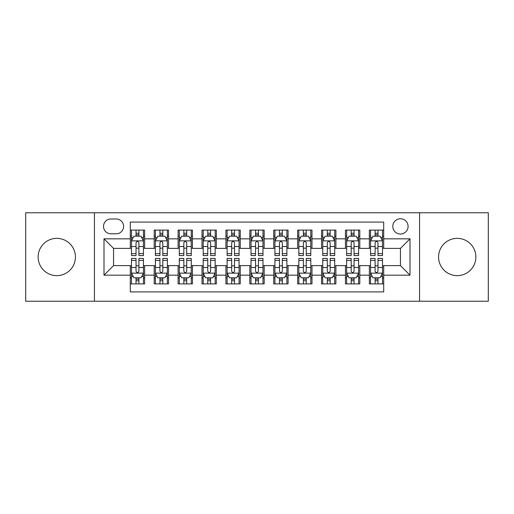 <?xml version="1.0" encoding="UTF-8"?>
<svg xmlns="http://www.w3.org/2000/svg" width="514" height="514" viewBox="0 0 514 514"><rect width="100%" height="100%" fill="white"/><g stroke="black" fill="none" stroke-linecap="round" stroke-linejoin="round"><path stroke-width="0.77" d="M457.222 238.355A18.645 18.645 0 0 0 438.57 257A18.645 18.645 0 0 0 457.222 275.645A18.645 18.645 0 0 0 475.868 257A18.645 18.645 0 0 0 457.222 238.355M56.778 238.355A18.645 18.645 0 0 0 38.132 257A18.645 18.645 0 0 0 56.778 275.645A18.645 18.645 0 0 0 75.43 257A18.645 18.645 0 0 0 56.778 238.355M400.445 218.752A7.652 7.652 0 0 0 392.792 226.398A7.652 7.652 0 0 0 400.445 234.05A7.652 7.652 0 0 0 408.09 226.398A7.652 7.652 0 0 0 400.445 218.752M419.565 301.23L488.3 301.23L488.3 212.77L419.565 212.77L419.565 301.23L94.435 301.23L94.435 212.77L25.7 212.77L25.7 301.23L94.435 301.23M383.707 230.105L369.36 230.105L369.36 238.83L359.8 238.83L359.8 248.391L369.36 248.391L369.36 238.83M359.8 238.83L359.8 230.105L345.453 230.105L345.453 238.83L335.893 238.83L335.893 248.391L345.453 248.391L345.453 238.83M335.893 238.83L335.893 230.105L321.552 230.105L321.552 238.83L311.985 238.83L311.985 248.391L321.552 248.391L321.552 238.83M311.985 238.83L311.985 230.105L297.645 230.105L297.645 238.83L288.078 238.83L288.078 248.391L297.645 248.391L297.645 238.83M288.078 238.83L288.078 230.105L273.737 230.105L273.737 238.83L264.17 238.83L264.17 248.391L273.737 248.391L273.737 238.83M264.17 238.83L264.17 230.105L249.83 230.105L249.83 238.83L240.263 238.83L240.263 248.391L249.83 248.391L249.83 238.83M240.263 238.83L240.263 230.105L225.922 230.105L225.922 238.83L216.355 238.83L216.355 248.391L225.922 248.391L225.922 238.83M216.355 238.83L216.355 230.105L202.015 230.105L202.015 238.83L192.448 238.83L192.448 248.391L202.015 248.391L202.015 238.83M192.448 238.83L192.448 230.105L178.107 230.105L178.107 238.83L168.547 238.83L168.547 248.391L178.107 248.391L178.107 238.83M168.547 238.83L168.547 230.105L154.2 230.105L154.2 248.391L144.64 248.391L144.64 230.105L130.293 230.105M130.293 283.895L144.64 283.895L144.64 265.609L154.2 265.609L154.2 283.895L168.547 283.895L168.547 265.609L178.107 265.609L178.107 275.17L168.547 275.17M178.107 275.17L178.107 283.895L192.448 283.895L192.448 265.609L202.015 265.609L202.015 275.17L192.448 275.17M202.015 275.17L202.015 283.895L216.355 283.895L216.355 265.609L225.922 265.609L225.922 275.17L216.355 275.17M225.922 275.17L225.922 283.895L240.263 283.895L240.263 265.609L249.83 265.609L249.83 275.17L240.263 275.17M249.83 275.17L249.83 283.895L264.17 283.895L264.17 265.609L273.737 265.609L273.737 275.17L264.17 275.17M273.737 275.17L273.737 283.895L288.078 283.895L288.078 265.609L297.645 265.609L297.645 275.17L288.078 275.17M297.645 275.17L297.645 283.895L311.985 283.895L311.985 265.609L321.552 265.609L321.552 275.17L311.985 275.17M321.552 275.17L321.552 283.895L335.893 283.895L335.893 265.609L345.453 265.609L345.453 275.17L335.893 275.17M345.453 275.17L345.453 283.895L359.8 283.895L359.8 265.609L369.36 265.609L369.36 275.17L359.8 275.17M110.928 233.812L116.19 233.812A7.408 7.408 0 0 0 123.598 226.398A7.408 7.408 0 0 0 116.19 218.99L110.928 218.99A7.408 7.408 0 0 0 103.52 226.398A7.408 7.408 0 0 0 110.928 233.812M419.565 212.77L94.435 212.77M383.707 238.83L383.707 222.093L130.293 222.093L130.293 248.391L113.555 248.391L113.555 265.609L130.293 265.609L130.293 291.907L383.707 291.907L383.707 265.609L400.445 265.609L400.445 248.391L383.707 248.391L383.707 238.83L410.005 238.83L410.005 275.17L383.707 275.17M130.293 275.17L103.995 275.17L103.995 238.83L130.293 238.83M369.36 275.17L369.36 283.895L383.707 283.895M130.293 236.08L131.488 236.08M136.03 236.08L138.902 236.08M143.445 236.08L144.64 236.08M130.293 248.153L131.488 248.153M136.03 248.153L138.902 248.153M143.445 248.153L144.64 248.153M130.293 265.847L131.488 265.847M136.03 265.847L138.902 265.847M143.445 265.847L144.64 265.847M130.293 277.92L131.488 277.92M136.03 277.92L138.902 277.92M143.445 277.92L144.64 277.92M154.2 248.153L155.395 248.153M159.938 248.153L162.809 248.153M167.352 248.153L168.547 248.153M154.2 236.08L155.395 236.08M159.938 236.08L162.809 236.08M167.352 236.08L168.547 236.08M154.2 265.847L155.395 265.847M159.938 265.847L162.809 265.847M167.352 265.847L168.547 265.847M154.2 277.92L155.395 277.92M159.938 277.92L162.809 277.92M167.352 277.92L168.547 277.92M178.107 265.847L179.302 265.847M183.845 265.847L186.71 265.847M191.253 265.847L192.448 265.847M178.107 277.92L179.302 277.92M183.845 277.92L186.71 277.92M191.253 277.92L192.448 277.92M178.107 236.08L179.302 236.08M183.845 236.08L186.71 236.08M191.253 236.08L192.448 236.08M178.107 248.153L179.302 248.153M183.845 248.153L186.71 248.153M191.253 248.153L192.448 248.153M202.015 265.847L203.21 265.847M207.752 265.847L210.618 265.847M215.16 265.847L216.355 265.847M202.015 277.92L203.21 277.92M207.752 277.92L210.618 277.92M215.16 277.92L216.355 277.92M202.015 236.08L203.21 236.08M207.752 236.08L210.618 236.08M215.16 236.08L216.355 236.08M202.015 248.153L203.21 248.153M207.752 248.153L210.618 248.153M215.16 248.153L216.355 248.153M225.922 265.847L227.117 265.847M231.66 265.847L234.525 265.847M239.068 265.847L240.263 265.847M225.922 277.92L227.117 277.92M231.66 277.92L234.525 277.92M239.068 277.92L240.263 277.92M225.922 236.08L227.117 236.08M231.66 236.08L234.525 236.08M239.068 236.08L240.263 236.08M225.922 248.153L227.117 248.153M231.66 248.153L234.525 248.153M239.068 248.153L240.263 248.153M249.83 265.847L251.025 265.847M255.567 265.847L258.433 265.847M262.975 265.847L264.17 265.847M249.83 277.92L251.025 277.92M255.567 277.92L258.433 277.92M262.975 277.92L264.17 277.92M249.83 236.08L251.025 236.08M255.567 236.08L258.433 236.08M262.975 236.08L264.17 236.08M249.83 248.153L251.025 248.153M255.567 248.153L258.433 248.153M262.975 248.153L264.17 248.153M273.737 265.847L274.932 265.847M279.475 265.847L282.34 265.847M286.883 265.847L288.078 265.847M273.737 277.92L274.932 277.92M279.475 277.92L282.34 277.92M286.883 277.92L288.078 277.92M273.737 236.08L274.932 236.08M279.475 236.08L282.34 236.08M286.883 236.08L288.078 236.08M273.737 248.153L274.932 248.153M279.475 248.153L282.34 248.153M286.883 248.153L288.078 248.153M297.645 265.847L298.84 265.847M303.382 265.847L306.248 265.847M310.79 265.847L311.985 265.847M297.645 277.92L298.84 277.92M303.382 277.92L306.248 277.92M310.79 277.92L311.985 277.92M297.645 236.08L298.84 236.08M303.382 236.08L306.248 236.08M310.79 236.08L311.985 236.08M297.645 248.153L298.84 248.153M303.382 248.153L306.248 248.153M310.79 248.153L311.985 248.153M321.552 265.847L322.747 265.847M327.289 265.847L330.155 265.847M334.698 265.847L335.893 265.847M321.552 277.92L322.747 277.92M327.289 277.92L330.155 277.92M334.698 277.92L335.893 277.92M321.552 236.08L322.747 236.08M327.289 236.08L330.155 236.08M334.698 236.08L335.893 236.08M321.552 248.153L322.747 248.153M327.289 248.153L330.155 248.153M334.698 248.153L335.893 248.153M345.453 265.847L346.648 265.847M351.19 265.847L354.062 265.847M358.605 265.847L359.8 265.847M345.453 277.92L346.648 277.92M351.19 277.92L354.062 277.92M358.605 277.92L359.8 277.92M345.453 236.08L346.648 236.08M351.19 236.08L354.062 236.08M358.605 236.08L359.8 236.08M345.453 248.153L346.648 248.153M351.19 248.153L354.062 248.153M358.605 248.153L359.8 248.153M369.36 265.847L370.555 265.847M375.098 265.847L377.97 265.847M382.512 265.847L383.707 265.847M369.36 277.92L370.555 277.92M375.098 277.92L377.97 277.92M382.512 277.92L383.707 277.92M369.36 236.08L370.555 236.08M375.098 236.08L377.97 236.08M382.512 236.08L383.707 236.08M369.36 248.153L370.555 248.153M375.098 248.153L377.97 248.153M382.512 248.153L383.707 248.153M113.555 248.391L103.995 238.83M113.555 265.609L103.995 275.17M410.005 238.83L400.445 248.391M410.005 275.17L400.445 265.609M138.902 233.215L136.03 233.215M143.445 253.614L138.902 253.614L138.902 255.567L143.445 255.567L143.445 240.982L141.048 236.202L133.878 236.202L131.488 240.982L131.488 255.567L136.03 255.567L136.03 253.614L131.488 253.614M131.488 240.982L131.488 230.105M143.445 240.982L143.445 230.105M136.03 236.202L136.03 230.105M138.902 230.105L138.902 236.202M138.902 253.614L138.902 242.775C137.945 240.931 136.987 240.931 136.03 242.775L136.03 253.614M136.03 280.785L138.902 280.785M131.488 260.386L136.03 260.386L136.03 258.433L131.488 258.433L131.488 273.018L133.878 277.798L141.048 277.798L143.445 273.018L143.445 258.433L138.902 258.433L138.902 260.386L143.445 260.386M143.445 273.018L143.445 283.895M131.488 273.018L131.488 283.895M138.902 277.798L138.902 283.895M136.03 283.895L136.03 277.798M136.03 260.386L136.03 271.225C136.987 273.069 137.945 273.069 138.902 271.225L138.902 260.386M162.809 233.215L159.938 233.215M167.352 253.614L162.809 253.614L162.809 255.567L167.352 255.567L167.352 240.982L164.955 236.202L157.785 236.202L155.395 240.982L155.395 255.567L159.938 255.567L159.938 253.614L155.395 253.614M155.395 240.982L155.395 230.105M167.352 240.982L167.352 230.105M159.938 236.202L159.938 230.105M162.809 230.105L162.809 236.202M162.809 253.614L162.809 242.775C161.852 240.931 160.895 240.931 159.938 242.775L159.938 253.614M186.71 233.215L183.845 233.215M191.253 253.614L186.71 253.614L186.71 255.567L191.253 255.567L191.253 240.982L188.863 236.202L181.693 236.202L179.302 240.982L179.302 255.567L183.845 255.567L183.845 253.614L179.302 253.614M179.302 240.982L179.302 230.105M191.253 240.982L191.253 230.105M183.845 236.202L183.845 230.105M186.71 230.105L186.71 236.202M186.71 253.614L186.71 242.775C185.76 240.931 184.802 240.931 183.845 242.775L183.845 253.614M210.618 233.215L207.752 233.215M215.16 253.614L210.618 253.614L210.618 255.567L215.16 255.567L215.16 240.982L212.77 236.202L205.6 236.202L203.21 240.982L203.21 255.567L207.752 255.567L207.752 253.614L203.21 253.614M203.21 240.982L203.21 230.105M215.16 240.982L215.16 230.105M207.752 236.202L207.752 230.105M210.618 230.105L210.618 236.202M210.618 253.614L210.618 242.775C209.667 240.931 208.71 240.931 207.752 242.775L207.752 253.614M234.525 233.215L231.66 233.215M239.068 253.614L234.525 253.614L234.525 255.567L239.068 255.567L239.068 240.982L236.678 236.202L229.507 236.202L227.117 240.982L227.117 255.567L231.66 255.567L231.66 253.614L227.117 253.614M227.117 240.982L227.117 230.105M239.068 240.982L239.068 230.105M231.66 236.202L231.66 230.105M234.525 230.105L234.525 236.202M234.525 253.614L234.525 242.775C233.574 240.931 232.617 240.931 231.66 242.775L231.66 253.614M159.938 280.785L162.809 280.785M155.395 260.386L159.938 260.386L159.938 258.433L155.395 258.433L155.395 273.018L157.785 277.798L164.955 277.798L167.352 273.018L167.352 258.433L162.809 258.433L162.809 260.386L167.352 260.386M167.352 273.018L167.352 283.895M155.395 273.018L155.395 283.895M162.809 277.798L162.809 283.895M159.938 283.895L159.938 277.798M159.938 260.386L159.938 271.225C160.895 273.069 161.846 273.069 162.809 271.225L162.809 260.386M183.845 280.785L186.71 280.785M179.302 260.386L183.845 260.386L183.845 258.433L179.302 258.433L179.302 273.018L181.693 277.798L188.863 277.798L191.253 273.018L191.253 258.433L186.71 258.433L186.71 260.386L191.253 260.386M191.253 273.018L191.253 283.895M179.302 273.018L179.302 283.895M186.71 277.798L186.71 283.895M183.845 283.895L183.845 277.798M183.845 260.386L183.845 271.225C184.802 273.069 185.753 273.069 186.71 271.225L186.71 260.386M207.752 280.785L210.618 280.785M203.21 260.386L207.752 260.386L207.752 258.433L203.21 258.433L203.21 273.018L205.6 277.798L212.77 277.798L215.16 273.018L215.16 258.433L210.618 258.433L210.618 260.386L215.16 260.386M215.16 273.018L215.16 283.895M203.21 273.018L203.21 283.895M210.618 277.798L210.618 283.895M207.752 283.895L207.752 277.798M207.752 260.386L207.752 271.225C208.71 273.069 209.661 273.069 210.618 271.225L210.618 260.386M231.66 280.785L234.525 280.785M227.117 260.386L231.66 260.386L231.66 258.433L227.117 258.433L227.117 273.018L229.507 277.798L236.678 277.798L239.068 273.018L239.068 258.433L234.525 258.433L234.525 260.386L239.068 260.386M239.068 273.018L239.068 283.895M227.117 273.018L227.117 283.895M234.525 277.798L234.525 283.895M231.66 283.895L231.66 277.798M231.66 260.386L231.66 271.225C232.611 273.069 233.568 273.069 234.525 271.225L234.525 260.386M258.433 233.215L255.567 233.215M262.975 253.614L258.433 253.614L258.433 255.567L262.975 255.567L262.975 240.982L260.585 236.202L253.415 236.202L251.025 240.982L251.025 255.567L255.567 255.567L255.567 253.614L251.025 253.614M251.025 240.982L251.025 230.105M262.975 240.982L262.975 230.105M255.567 236.202L255.567 230.105M258.433 230.105L258.433 236.202M258.433 253.614L258.433 242.775C257.482 240.931 256.525 240.931 255.567 242.775L255.567 253.614M255.567 280.785L258.433 280.785M251.025 260.386L255.567 260.386L255.567 258.433L251.025 258.433L251.025 273.018L253.415 277.798L260.585 277.798L262.975 273.018L262.975 258.433L258.433 258.433L258.433 260.386L262.975 260.386M262.975 273.018L262.975 283.895M251.025 273.018L251.025 283.895M258.433 277.798L258.433 283.895M255.567 283.895L255.567 277.798M255.567 260.386L255.567 271.225C256.518 273.069 257.475 273.069 258.433 271.225L258.433 260.386M282.34 233.215L279.475 233.215M286.883 253.614L282.34 253.614L282.34 255.567L286.883 255.567L286.883 240.982L284.493 236.202L277.322 236.202L274.932 240.982L274.932 255.567L279.475 255.567L279.475 253.614L274.932 253.614M274.932 240.982L274.932 230.105M286.883 240.982L286.883 230.105M279.475 236.202L279.475 230.105M282.34 230.105L282.34 236.202M282.34 253.614L282.34 242.775C281.389 240.931 280.432 240.931 279.475 242.775L279.475 253.614M279.475 280.785L282.34 280.785M274.932 260.386L279.475 260.386L279.475 258.433L274.932 258.433L274.932 273.018L277.322 277.798L284.493 277.798L286.883 273.018L286.883 258.433L282.34 258.433L282.34 260.386L286.883 260.386M286.883 273.018L286.883 283.895M274.932 273.018L274.932 283.895M282.34 277.798L282.34 283.895M279.475 283.895L279.475 277.798M279.475 260.386L279.475 271.225C280.426 273.069 281.383 273.069 282.34 271.225L282.34 260.386M306.248 233.215L303.382 233.215M310.79 253.614L306.248 253.614L306.248 255.567L310.79 255.567L310.79 240.982L308.4 236.202L301.23 236.202L298.84 240.982L298.84 255.567L303.382 255.567L303.382 253.614L298.84 253.614M298.84 240.982L298.84 230.105M310.79 240.982L310.79 230.105M303.382 236.202L303.382 230.105M306.248 230.105L306.248 236.202M306.248 253.614L306.248 242.775C305.29 240.931 304.339 240.931 303.382 242.775L303.382 253.614M303.382 280.785L306.248 280.785M298.84 260.386L303.382 260.386L303.382 258.433L298.84 258.433L298.84 273.018L301.23 277.798L308.4 277.798L310.79 273.018L310.79 258.433L306.248 258.433L306.248 260.386L310.79 260.386M310.79 273.018L310.79 283.895M298.84 273.018L298.84 283.895M306.248 277.798L306.248 283.895M303.382 283.895L303.382 277.798M303.382 260.386L303.382 271.225C304.333 273.069 305.29 273.069 306.248 271.225L306.248 260.386M330.155 233.215L327.289 233.215M334.698 253.614L330.155 253.614L330.155 255.567L334.698 255.567L334.698 240.982L332.307 236.202L325.137 236.202L322.747 240.982L322.747 255.567L327.289 255.567L327.289 253.614L322.747 253.614M322.747 240.982L322.747 230.105M334.698 240.982L334.698 230.105M327.289 236.202L327.289 230.105M330.155 230.105L330.155 236.202M330.155 253.614L330.155 242.775C329.198 240.931 328.247 240.931 327.289 242.775L327.289 253.614M327.289 280.785L330.155 280.785M322.747 260.386L327.289 260.386L327.289 258.433L322.747 258.433L322.747 273.018L325.137 277.798L332.307 277.798L334.698 273.018L334.698 258.433L330.155 258.433L330.155 260.386L334.698 260.386M334.698 273.018L334.698 283.895M322.747 273.018L322.747 283.895M330.155 277.798L330.155 283.895M327.289 283.895L327.289 277.798M327.289 260.386L327.289 271.225C328.24 273.069 329.198 273.069 330.155 271.225L330.155 260.386M354.062 233.215L351.19 233.215M358.605 253.614L354.062 253.614L354.062 255.567L358.605 255.567L358.605 240.982L356.215 236.202L349.045 236.202L346.648 240.982L346.648 255.567L351.19 255.567L351.19 253.614L346.648 253.614M346.648 240.982L346.648 230.105M358.605 240.982L358.605 230.105M351.19 236.202L351.19 230.105M354.062 230.105L354.062 236.202M354.062 253.614L354.062 242.775C353.105 240.931 352.154 240.931 351.19 242.775L351.19 253.614M377.97 233.215L375.098 233.215M382.512 253.614L377.97 253.614L377.97 255.567L382.512 255.567L382.512 240.982L380.122 236.202L372.952 236.202L370.555 240.982L370.555 255.567L375.098 255.567L375.098 253.614L370.555 253.614M370.555 240.982L370.555 230.105M382.512 240.982L382.512 230.105M375.098 236.202L375.098 230.105M377.97 230.105L377.97 236.202M377.97 253.614L377.97 242.775C377.013 240.931 376.055 240.931 375.098 242.775L375.098 253.614M351.19 280.785L354.062 280.785M346.648 260.386L351.19 260.386L351.19 258.433L346.648 258.433L346.648 273.018L349.045 277.798L356.215 277.798L358.605 273.018L358.605 258.433L354.062 258.433L354.062 260.386L358.605 260.386M358.605 273.018L358.605 283.895M346.648 273.018L346.648 283.895M354.062 277.798L354.062 283.895M351.19 283.895L351.19 277.798M351.19 260.386L351.19 271.225C352.148 273.069 353.105 273.069 354.062 271.225L354.062 260.386M375.098 280.785L377.97 280.785M370.555 260.386L375.098 260.386L375.098 258.433L370.555 258.433L370.555 273.018L372.952 277.798L380.122 277.798L382.512 273.018L382.512 258.433L377.97 258.433L377.97 260.386L382.512 260.386M382.512 273.018L382.512 283.895M370.555 273.018L370.555 283.895M377.97 277.798L377.97 283.895M375.098 283.895L375.098 277.798M375.098 260.386L375.098 271.225C376.055 273.069 377.013 273.069 377.97 271.225L377.97 260.386M154.2 275.17L144.64 275.17M154.2 238.83L144.64 238.83M143.38 240.86L131.545 240.86M131.488 237.519L133.222 237.519M141.71 237.519L143.445 237.519M136.03 246.521L131.488 246.521M143.445 246.521L138.902 246.521M138.902 234.731L136.03 234.731M131.545 273.14L143.38 273.14M143.445 276.481L141.71 276.481M133.222 276.481L131.488 276.481M138.902 267.479L143.445 267.479M131.488 267.479L136.03 267.479M136.03 279.269L138.902 279.269M167.288 240.86L155.453 240.86M155.395 237.519L157.13 237.519M165.617 237.519L167.352 237.519M159.938 246.521L155.395 246.521M167.352 246.521L162.809 246.521M162.809 234.731L159.938 234.731M191.195 240.86L179.36 240.86M179.302 237.519L181.037 237.519M189.525 237.519L191.253 237.519M183.845 246.521L179.302 246.521M191.253 246.521L186.71 246.521M186.71 234.731L183.845 234.731M215.103 240.86L203.268 240.86M203.21 237.519L204.945 237.519M213.432 237.519L215.16 237.519M207.752 246.521L203.21 246.521M215.16 246.521L210.618 246.521M210.618 234.731L207.752 234.731M239.01 240.86L227.175 240.86M227.117 237.519L228.852 237.519M237.339 237.519L239.068 237.519M231.66 246.521L227.117 246.521M239.068 246.521L234.525 246.521M234.525 234.731L231.66 234.731M155.453 273.14L167.288 273.14M167.352 276.481L165.617 276.481M157.13 276.481L155.395 276.481M162.809 267.479L167.352 267.479M155.395 267.479L159.938 267.479M159.938 279.269L162.809 279.269M179.36 273.14L191.195 273.14M191.253 276.481L189.525 276.481M181.037 276.481L179.302 276.481M186.71 267.479L191.253 267.479M179.302 267.479L183.845 267.479M183.845 279.269L186.71 279.269M203.268 273.14L215.103 273.14M215.16 276.481L213.432 276.481M204.945 276.481L203.21 276.481M210.618 267.479L215.16 267.479M203.21 267.479L207.752 267.479M207.752 279.269L210.618 279.269M227.175 273.14L239.01 273.14M239.068 276.481L237.339 276.481M228.852 276.481L227.117 276.481M234.525 267.479L239.068 267.479M227.117 267.479L231.66 267.479M231.66 279.269L234.525 279.269M262.917 240.86L251.083 240.86M251.025 237.519L252.753 237.519M261.247 237.519L262.975 237.519M255.567 246.521L251.025 246.521M262.975 246.521L258.433 246.521M258.433 234.731L255.567 234.731M251.083 273.14L262.917 273.14M262.975 276.481L261.247 276.481M252.753 276.481L251.025 276.481M258.433 267.479L262.975 267.479M251.025 267.479L255.567 267.479M255.567 279.269L258.433 279.269M286.825 240.86L274.99 240.86M274.932 237.519L276.661 237.519M285.148 237.519L286.883 237.519M279.475 246.521L274.932 246.521M286.883 246.521L282.34 246.521M282.34 234.731L279.475 234.731M274.99 273.14L286.825 273.14M286.883 276.481L285.148 276.481M276.661 276.481L274.932 276.481M282.34 267.479L286.883 267.479M274.932 267.479L279.475 267.479M279.475 279.269L282.34 279.269M310.732 240.86L298.897 240.86M298.84 237.519L300.568 237.519M309.055 237.519L310.79 237.519M303.382 246.521L298.84 246.521M310.79 246.521L306.248 246.521M306.248 234.731L303.382 234.731M298.897 273.14L310.732 273.14M310.79 276.481L309.055 276.481M300.568 276.481L298.84 276.481M306.248 267.479L310.79 267.479M298.84 267.479L303.382 267.479M303.382 279.269L306.248 279.269M334.64 240.86L322.805 240.86M322.747 237.519L324.475 237.519M332.963 237.519L334.698 237.519M327.289 246.521L322.747 246.521M334.698 246.521L330.155 246.521M330.155 234.731L327.289 234.731M322.805 273.14L334.64 273.14M334.698 276.481L332.963 276.481M324.475 276.481L322.747 276.481M330.155 267.479L334.698 267.479M322.747 267.479L327.289 267.479M327.289 279.269L330.155 279.269M358.547 240.86L346.712 240.86M346.648 237.519L348.383 237.519M356.87 237.519L358.605 237.519M351.19 246.521L346.648 246.521M358.605 246.521L354.062 246.521M354.062 234.731L351.19 234.731M382.455 240.86L370.62 240.86M370.555 237.519L372.29 237.519M380.778 237.519L382.512 237.519M375.098 246.521L370.555 246.521M382.512 246.521L377.97 246.521M377.97 234.731L375.098 234.731M346.712 273.14L358.547 273.14M358.605 276.481L356.87 276.481M348.383 276.481L346.648 276.481M354.062 267.479L358.605 267.479M346.648 267.479L351.19 267.479M351.19 279.269L354.062 279.269M370.62 273.14L382.455 273.14M382.512 276.481L380.778 276.481M372.29 276.481L370.555 276.481M377.97 267.479L382.512 267.479M370.555 267.479L375.098 267.479M375.098 279.269L377.97 279.269"/></g></svg>
